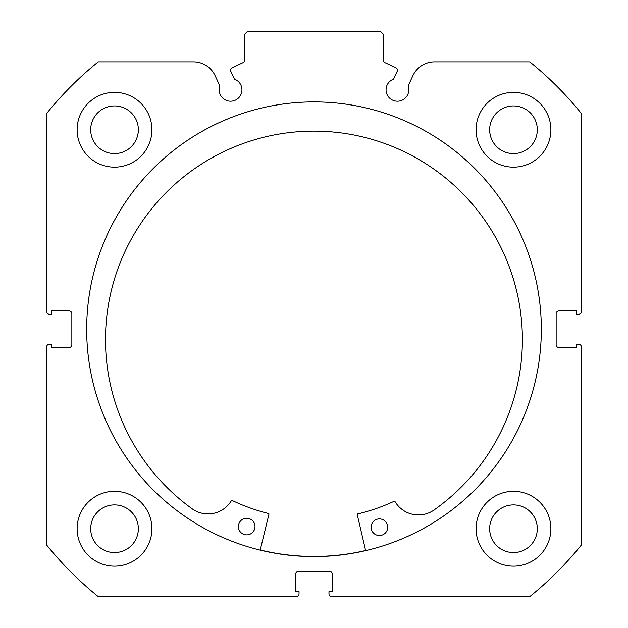 <?xml version="1.0" encoding="UTF-8"?>
<svg xmlns="http://www.w3.org/2000/svg" width="628" height="628" viewBox="0 0 628 628"><rect width="100%" height="100%" fill="white"/><g stroke="black" fill="none" stroke-linecap="round" stroke-linejoin="round"><path stroke-width="0.94" d="M365.614 550.489A227.187 227.187 0 0 1 260.235 549.971M397.163 71.411A2.771 2.771 0 0 0 395.821 67.73L384.862 62.619A2.771 2.771 0 0 1 383.268 60.115L383.268 34.171L380.497 31.4L247.503 31.4L244.732 34.171L244.732 60.115A2.771 2.771 0 0 1 243.138 62.619L232.179 67.73A2.771 2.771 0 0 0 230.837 71.411L234.464 79.175A11.359 11.359 0 0 1 230.57 101.21A11.359 11.359 0 0 1 219.894 85.965L215.106 75.69A23.927 23.927 0 0 0 193.416 61.874L98.251 61.874A343.555 343.555 0 0 0 46.637 113.495L46.637 311.504A2.771 2.771 0 0 0 49.408 314.275L51.622 314.275L51.622 310.954L69.08 310.954A2.771 2.771 0 0 1 71.851 313.725L71.851 344.756A2.771 2.771 0 0 1 69.08 347.527L51.622 347.527L51.622 344.199L49.408 344.199A2.771 2.771 0 0 0 46.637 346.97L46.637 544.986A343.555 343.555 0 0 0 98.251 596.6L296.267 596.6A2.771 2.771 0 0 0 299.038 593.829L299.038 591.615L295.717 591.615L295.717 574.157A2.771 2.771 0 0 1 298.488 571.386L329.512 571.386A2.771 2.771 0 0 1 332.283 574.157L332.283 591.615L328.962 591.615L328.962 593.829A2.771 2.771 0 0 0 331.733 596.6L529.749 596.6A343.555 343.555 0 0 0 581.363 544.986L581.363 346.97A2.771 2.771 0 0 0 578.592 344.199L576.378 344.199L576.378 347.527L558.92 347.527A2.771 2.771 0 0 1 556.149 344.756L556.149 313.725A2.771 2.771 0 0 1 558.92 310.954L576.378 310.954L576.378 314.275L578.592 314.275A2.771 2.771 0 0 0 581.363 311.504L581.363 113.495A343.555 343.555 0 0 0 529.749 61.874L434.584 61.874A23.927 23.927 0 0 0 412.894 75.69L408.106 85.965A11.359 11.359 0 0 1 397.43 101.21A11.359 11.359 0 0 1 393.536 79.175L397.163 71.411M541.328 329.237A227.328 227.328 0 0 0 314 101.909A227.328 227.328 0 0 0 86.672 329.237A227.328 227.328 0 0 0 314 556.565A227.328 227.328 0 0 0 541.328 329.237M476.079 528.721A37.405 37.405 0 0 0 513.484 566.126A37.405 37.405 0 0 0 550.882 528.721A37.405 37.405 0 0 0 513.484 491.316A37.405 37.405 0 0 0 476.079 528.721M77.118 528.721A37.405 37.405 0 0 0 114.516 566.126A37.405 37.405 0 0 0 151.921 528.721A37.405 37.405 0 0 0 114.516 491.316A37.405 37.405 0 0 0 77.118 528.721M476.079 129.753A37.405 37.405 0 0 0 513.484 167.158A37.405 37.405 0 0 0 550.882 129.753A37.405 37.405 0 0 0 513.484 92.355A37.405 37.405 0 0 0 476.079 129.753M77.118 129.753A37.405 37.405 0 0 0 114.516 167.158A37.405 37.405 0 0 0 151.921 129.753A37.405 37.405 0 0 0 114.516 92.355A37.405 37.405 0 0 0 77.118 129.753M138.348 129.753A23.825 23.825 0 0 1 114.516 153.585A23.825 23.825 0 0 1 90.691 129.753A23.825 23.825 0 0 1 114.516 105.928A23.825 23.825 0 0 1 138.348 129.753M537.309 129.753A23.825 23.825 0 0 1 513.484 153.585A23.825 23.825 0 0 1 489.652 129.753A23.825 23.825 0 0 1 513.484 105.928A23.825 23.825 0 0 1 537.309 129.753M138.348 528.721A23.825 23.825 0 0 1 114.516 552.546A23.825 23.825 0 0 1 90.691 528.721A23.825 23.825 0 0 1 114.516 504.896A23.825 23.825 0 0 1 138.348 528.721M537.309 528.721A23.825 23.825 0 0 1 513.484 552.546A23.825 23.825 0 0 1 489.652 528.721A23.825 23.825 0 0 1 513.484 504.896A23.825 23.825 0 0 1 537.309 528.721M365.645 550.623L357.246 514.599A0.557 0.557 0 0 1 357.654 513.932A189.782 189.782 0 0 0 394.235 501.23A0.557 0.557 0 0 1 394.949 501.45A27.216 27.216 0 0 0 433.406 510.431A208.465 208.465 0 0 0 314.966 131.142A208.465 208.465 0 0 0 192.827 509.269A27.216 27.216 0 0 0 231.379 500.657A0.557 0.557 0 0 1 232.093 500.438A189.782 189.782 0 0 0 268.549 513.5A0.557 0.557 0 0 1 268.957 514.167L260.204 550.104M387.696 527.245A8.313 8.313 0 0 1 379.343 535.519A8.313 8.313 0 0 1 371.077 527.167A8.313 8.313 0 0 1 379.43 518.893A8.313 8.313 0 0 1 387.696 527.245M254.999 526.602A8.313 8.313 0 0 1 246.647 534.875A8.313 8.313 0 0 1 238.373 526.523A8.313 8.313 0 0 1 246.726 518.249A8.313 8.313 0 0 1 254.999 526.602"/></g></svg>
